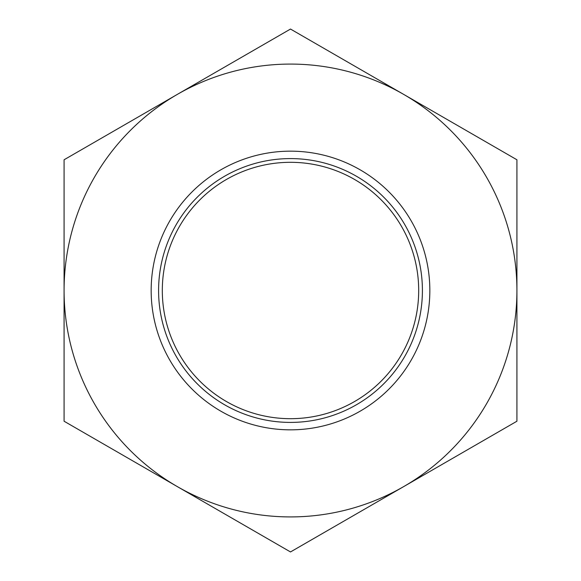 <?xml version="1.0" encoding="UTF-8"?>
<svg xmlns="http://www.w3.org/2000/svg" width="581" height="581" viewBox="0 0 581 581"><rect width="100%" height="100%" fill="white"/><g stroke="black" fill="none" stroke-linecap="round" stroke-linejoin="round"><path stroke-width="0.87" d="M162.31 290.5A128.19 128.19 0 0 0 290.5 418.69A128.19 128.19 0 0 0 418.69 290.5A128.19 128.19 0 0 0 290.5 162.31A128.19 128.19 0 0 0 162.31 290.5M422.409 290.5A131.909 131.909 0 0 0 290.5 158.591A131.909 131.909 0 0 0 158.591 290.5A131.909 131.909 0 0 0 290.5 422.409A131.909 131.909 0 0 0 422.409 290.5M429.838 290.5A139.338 139.338 0 0 0 290.5 151.162A139.338 139.338 0 0 0 151.162 290.5A139.338 139.338 0 0 0 290.5 429.838A139.338 139.338 0 0 0 429.838 290.5M403.708 94.412A226.423 226.423 0 0 0 64.077 290.5L64.077 421.225L177.292 486.587A226.423 226.423 0 0 1 64.077 290.5L64.077 421.225L290.5 551.95L403.708 486.587A226.423 226.423 0 0 1 177.292 486.587L290.5 551.95L516.923 421.225L516.923 290.5A226.423 226.423 0 0 1 403.708 486.587L516.923 421.225L516.923 290.5A226.423 226.423 0 0 0 403.708 94.412L290.5 29.05L64.077 159.775L64.077 421.225L290.5 551.95L516.923 421.225L516.923 159.775L290.5 29.05L64.077 159.775L64.077 421.225L290.5 551.95L516.923 421.225L516.923 159.775L290.5 29.05L64.077 159.775L64.077 290.5L64.077 159.775L290.5 29.05L516.923 159.775L403.708 94.412M516.923 290.5L516.923 159.775L516.923 290.5"/></g></svg>
